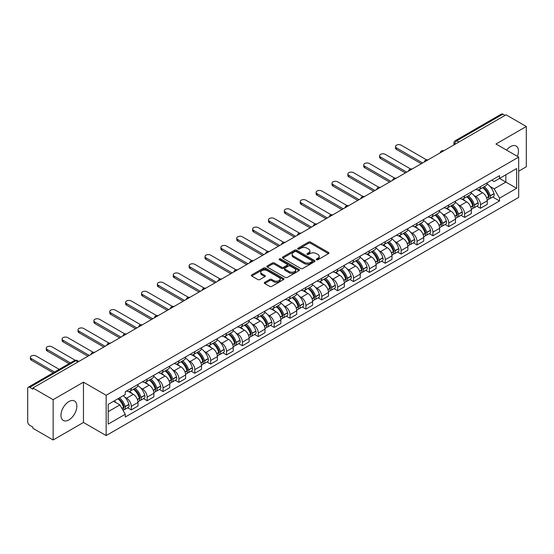 <?xml version="1.0" encoding="UTF-8"?>
<svg xmlns="http://www.w3.org/2000/svg" width="554" height="554" viewBox="0 0 554 554"><rect width="100%" height="100%" fill="white"/><g stroke="black" fill="none" stroke-linecap="round" stroke-linejoin="round"><path stroke-width="0.83" d="M316.507 259.757A0.99 0.568 0 0 0 317.906 259.757L328.522 253.628A1.413 0.817 0 0 0 328.931 253.053A1.413 0.817 0 0 0 328.522 252.479L310.545 242.098A1.413 0.817 0 0 0 308.543 242.098L297.934 248.227A0.99 0.568 0 0 0 297.643 248.628A0.99 0.568 0 0 0 297.934 249.03A0.99 0.568 0 0 0 299.333 249.03L300.704 248.24A4.522 2.611 0 0 1 307.096 248.24L308.592 249.106A4.522 2.611 0 0 1 309.921 250.948A4.522 2.611 0 0 1 308.592 252.797L307.221 253.587A0.99 0.568 0 0 0 306.93 253.988A0.99 0.568 0 0 0 307.221 254.397A0.99 0.568 0 0 0 308.62 254.397L309.991 253.6A4.522 2.611 0 0 1 316.382 253.6L317.885 254.466A4.522 2.611 0 0 1 319.208 256.315A4.522 2.611 0 0 1 317.885 258.157L316.507 258.953A0.99 0.568 0 0 0 316.223 259.355A0.99 0.568 0 0 0 316.507 259.757L316.507 258.953M68.911 419.89A11.225 6.482 120 0 0 76.244 409.995A11.225 6.482 120 0 0 74.52 400.999A11.225 6.482 120 0 0 68.911 401.56A11.225 6.482 120 0 0 61.577 411.449A11.225 6.482 120 0 0 63.301 420.444A11.225 6.482 120 0 0 68.911 419.89M517.401 156.373A11.225 6.482 120 0 0 516.141 146.034A11.225 6.482 120 0 0 510.525 146.595A11.225 6.482 120 0 0 506.557 150.113M264.694 282.346A1.413 0.817 0 0 0 264.286 282.921A1.413 0.817 0 0 0 264.694 283.503L269.743 286.411A1.413 0.817 0 0 0 271.737 286.411L283.523 279.611A1.413 0.817 0 0 0 283.939 279.029A1.413 0.817 0 0 0 283.523 278.454L265.546 268.074A1.413 0.817 0 0 0 263.552 268.074L251.765 274.881A1.413 0.817 0 0 0 251.35 275.456A1.413 0.817 0 0 0 251.765 276.031L257.852 279.548A1.413 0.817 0 0 0 259.854 279.548L264.895 276.64A1.413 0.817 0 0 0 265.311 276.065A1.413 0.817 0 0 0 264.895 275.483L261.876 273.738A3.781 2.181 0 0 1 260.768 272.201A3.781 2.181 0 0 1 263.102 270.186A3.781 2.181 0 0 1 267.222 270.657L279.057 277.492A3.781 2.181 0 0 1 280.165 279.029A3.781 2.181 0 0 1 277.831 281.044A3.781 2.181 0 0 1 273.711 280.573L271.737 279.438A1.413 0.817 0 0 0 269.743 279.438L264.694 282.346L264.694 283.503L269.743 280.608L269.743 279.438M106.153 395.272L83.46 382.17L53.136 399.676L32.887 387.987L506.051 114.81L526.3 126.499L495.975 144.005L518.669 157.107L106.153 395.272L106.153 435.576L518.669 197.411L518.669 157.107M300.801 268.482A1.413 0.817 0 0 0 302.803 268.482L314.589 261.675A1.413 0.817 0 0 0 314.997 261.1A1.413 0.817 0 0 0 314.589 260.519L296.612 250.145A1.413 0.817 0 0 0 294.61 250.145L282.824 256.945A1.413 0.817 0 0 0 282.408 257.52A1.413 0.817 0 0 0 282.824 258.102L300.801 268.482M279.777 259.971A0.99 0.568 0 0 1 280.781 260.11L280.781 258.933L299.056 269.486A1.413 0.817 0 0 1 299.472 270.068A1.413 0.817 0 0 1 299.056 270.643L287.27 277.443A1.413 0.817 0 0 1 285.275 277.443L267.291 267.07L272.339 264.175L272.339 262.998L267.291 265.913A1.413 0.817 0 0 0 266.883 266.488A1.413 0.817 0 0 0 267.291 267.07L267.291 265.913M272.339 264.175A1.413 0.817 0 0 1 274.334 264.175L274.334 262.998A1.413 0.817 0 0 0 272.339 262.998M274.334 262.998L281.626 267.208A1.413 0.817 0 0 0 283.627 267.208L286.972 265.276A1.413 0.817 0 0 0 287.381 264.701A1.413 0.817 0 0 0 286.972 264.126L279.382 259.743A0.99 0.568 0 0 1 279.091 259.341A0.99 0.568 0 0 1 279.701 258.815A0.99 0.568 0 0 1 280.781 258.933M53.136 399.676L53.136 439.98L32.887 428.29L32.887 427.113L29.736 425.292A2.881 1.662 -120 0 1 27.7 421.767L27.7 388.513A2.881 1.662 -120 0 1 28.296 387.198L74.388 360.585A2.881 1.662 60 0 1 75.829 360.73L29.736 387.343A2.881 1.662 -120 0 0 28.296 387.198M518.669 171.207L526.3 166.802L526.3 126.499M53.136 439.98L83.46 422.473L106.153 435.576M32.887 387.987L32.887 389.164L29.736 387.343M458.941 142.011L456.801 140.778A2.881 1.662 60 0 0 455.36 140.633L501.46 114.02A2.881 1.662 60 0 1 502.894 114.166L456.801 140.778A2.881 1.662 120 0 0 454.765 144.303L454.765 144.421M505.033 115.398L502.894 114.166M480.512 186.656A6.62 3.823 60 0 1 479.141 189.627L485.858 185.749A6.62 3.823 -120 0 0 487.229 182.778M474.134 195.61L475.831 196.587A6.62 3.823 60 0 1 480.512 204.696L487.229 200.818A6.62 3.823 -120 0 0 482.548 192.709L477.735 189.932M487.229 200.818L487.229 204.398L480.512 208.276L476.869 206.178M479.141 189.627A6.62 3.823 60 0 1 475.879 189.329M480.512 204.696L480.512 208.276M464.633 195.825A6.62 3.823 60 0 1 463.269 198.796L469.979 194.918A6.62 3.823 -120 0 0 471.35 191.947M460.997 215.34L464.64 217.445L471.35 213.567L471.35 209.98A6.62 3.823 -120 0 0 466.669 201.878L461.863 199.101M463.269 198.796A6.62 3.823 60 0 1 460.007 198.498M458.262 204.772L459.959 205.749A6.62 3.823 60 0 1 464.64 213.858L464.64 217.445M448.761 204.987A6.62 3.823 60 0 1 447.39 207.958L454.107 204.08A6.62 3.823 -120 0 0 455.478 201.109M445.118 224.502L448.761 226.607L455.478 222.729L455.478 219.149A6.62 3.823 -120 0 0 450.797 211.039L445.991 208.262M447.39 207.958A6.62 3.823 60 0 1 444.135 207.66M442.39 213.941L444.079 214.917A6.62 3.823 60 0 1 448.761 223.027L448.761 226.607M432.889 214.156A6.62 3.823 60 0 1 431.518 217.126L438.235 213.248A6.62 3.823 -120 0 0 439.606 210.278M429.246 233.67L432.889 235.769L439.606 231.897L439.606 228.31A6.62 3.823 -120 0 0 434.925 220.201L430.119 217.431M431.518 217.126A6.62 3.823 60 0 1 428.256 216.822M426.518 223.103L428.207 224.079A6.62 3.823 60 0 1 432.889 232.188L432.889 235.769M417.017 223.317A6.62 3.823 60 0 1 415.645 226.288L422.363 222.41A6.62 3.823 -120 0 0 423.734 219.439M413.374 242.832L417.017 244.937L423.734 241.059L423.734 237.472A6.62 3.823 -120 0 0 419.053 229.37L414.247 226.593M415.645 226.288A6.62 3.823 60 0 1 412.384 225.99M410.639 232.264L412.335 233.248A6.62 3.823 60 0 1 417.017 241.35L417.017 244.937M401.138 232.479A6.62 3.823 60 0 1 399.773 235.45L406.484 231.579A6.62 3.823 -120 0 0 407.855 228.601M397.502 252.001L401.144 254.099L407.855 250.221L407.855 246.641A6.62 3.823 -120 0 0 403.174 238.532L398.368 235.755M399.773 235.45A6.62 3.823 60 0 1 396.512 235.152M394.767 241.433L396.463 242.41A6.62 3.823 60 0 1 401.144 250.519L401.144 254.099M385.265 241.648A6.62 3.823 60 0 1 383.894 244.619L390.612 240.741A6.62 3.823 -120 0 0 391.983 237.77M381.623 261.163L385.265 263.268L391.983 259.39L391.983 255.803A6.62 3.823 -120 0 0 387.301 247.7L382.495 244.923M383.894 244.619A6.62 3.823 60 0 1 380.64 244.321M378.894 250.595L380.584 251.571A6.62 3.823 60 0 1 385.265 259.681L385.265 263.268M369.393 250.81A6.62 3.823 60 0 1 368.022 253.78L374.739 249.902A6.62 3.823 -120 0 0 376.111 246.932M365.751 270.324L369.393 272.429L376.111 268.552L376.111 264.971A6.62 3.823 -120 0 0 371.429 256.862L366.623 254.085M368.022 253.78A6.62 3.823 60 0 1 364.761 253.483M363.022 259.764L364.712 260.74A6.62 3.823 60 0 1 369.393 268.849L369.393 272.429M353.521 259.978A6.62 3.823 60 0 1 352.15 262.949L358.867 259.071A6.62 3.823 -120 0 0 360.239 256.1M349.879 279.493L353.521 281.598L360.239 277.72L360.239 274.133A6.62 3.823 -120 0 0 355.557 266.024L350.751 263.254M352.15 262.949A6.62 3.823 60 0 1 348.888 262.651M347.143 268.925L348.84 269.902A6.62 3.823 60 0 1 353.521 278.011L353.521 281.598M337.649 269.14A6.62 3.823 60 0 1 336.278 272.111L342.988 268.233A6.62 3.823 -120 0 0 344.359 265.262M334.007 288.655L337.649 290.76L344.359 286.882L344.359 283.302A6.62 3.823 -120 0 0 339.678 275.193L334.872 272.416M336.278 272.111A6.62 3.823 60 0 1 333.016 271.813M331.271 278.094L332.968 279.071A6.62 3.823 60 0 1 337.649 287.173L337.649 290.76M321.77 278.302A6.62 3.823 60 0 1 320.399 281.28L327.116 277.402A6.62 3.823 -120 0 0 328.487 274.431M318.128 297.823L321.77 299.922L328.487 296.044L328.487 292.464A6.62 3.823 -120 0 0 323.806 284.354L319 281.577M320.399 281.28A6.62 3.823 60 0 1 317.144 280.975M315.399 287.256L317.089 288.232A6.62 3.823 60 0 1 321.77 296.342L321.77 299.922M305.898 287.471A6.62 3.823 60 0 1 304.527 290.441L311.244 286.563A6.62 3.823 -120 0 0 312.615 283.593M302.255 306.985L305.898 309.09L312.615 305.212L312.615 301.625A6.62 3.823 -120 0 0 307.934 293.523L303.128 290.746M304.527 290.441A6.62 3.823 60 0 1 301.272 290.144M299.527 296.418L301.217 297.401A6.62 3.823 60 0 1 305.898 305.503L305.898 309.09M290.026 296.632A6.62 3.823 60 0 1 288.655 299.603L295.372 295.725A6.62 3.823 -120 0 0 296.743 292.754M286.383 316.154L290.026 318.252L296.743 314.374L296.743 310.794A6.62 3.823 -120 0 0 292.062 302.685L287.256 299.908M288.655 299.603A6.62 3.823 60 0 1 285.393 299.305M283.648 305.586L285.345 306.563A6.62 3.823 60 0 1 290.026 314.672L290.026 318.252M274.154 305.801A6.62 3.823 60 0 1 272.783 308.772L279.493 304.894A6.62 3.823 -120 0 0 280.864 301.923M270.511 325.316L274.154 327.421L280.864 323.543L280.864 319.956A6.62 3.823 -120 0 0 276.183 311.847L271.377 309.077M272.783 308.772A6.62 3.823 60 0 1 269.521 308.474M267.776 314.748L269.473 315.725A6.62 3.823 60 0 1 274.154 323.834L274.154 327.421M258.275 314.963A6.62 3.823 60 0 1 256.904 317.934L263.621 314.056A6.62 3.823 -120 0 0 264.992 311.085M254.632 334.478L258.275 336.583L264.992 332.705L264.992 329.124A6.62 3.823 -120 0 0 260.311 321.015L255.505 318.238M256.904 317.934A6.62 3.823 60 0 1 253.649 317.636M251.904 323.917L253.594 324.893A6.62 3.823 60 0 1 258.275 333.002L258.275 336.583M242.403 324.132A6.62 3.823 60 0 1 241.032 327.102L247.749 323.224A6.62 3.823 -120 0 0 249.12 320.254M238.76 343.646L242.403 345.744L249.12 341.873L249.12 338.286A6.62 3.823 -120 0 0 244.439 330.177L239.633 327.407M241.032 327.102A6.62 3.823 60 0 1 237.777 326.798M236.032 333.079L237.721 334.055A6.62 3.823 60 0 1 242.403 342.164L242.403 345.744M226.531 333.293A6.62 3.823 60 0 1 225.159 336.264L231.877 332.386A6.62 3.823 -120 0 0 233.248 329.415M222.888 352.808L226.531 354.913L233.248 351.035L233.248 347.448A6.62 3.823 -120 0 0 228.567 339.346L223.761 336.569M225.159 336.264A6.62 3.823 60 0 1 221.898 335.966M220.153 342.24L221.849 343.224A6.62 3.823 60 0 1 226.531 351.326L226.531 354.913M210.659 342.455A6.62 3.823 60 0 1 209.287 345.426L215.998 341.555A6.62 3.823 -120 0 0 217.369 338.577M207.016 361.977L210.659 364.075L217.369 360.197L217.369 356.617A6.62 3.823 -120 0 0 212.688 348.508L207.882 345.731M209.287 345.426A6.62 3.823 60 0 1 206.026 345.128M204.281 351.409L205.977 352.386A6.62 3.823 60 0 1 210.659 360.495L210.659 364.075M194.779 351.624A6.62 3.823 60 0 1 193.408 354.595L200.126 350.717A6.62 3.823 -120 0 0 201.497 347.746M191.137 371.138L194.779 373.244L201.497 369.366L201.497 365.779A6.62 3.823 -120 0 0 196.815 357.676L192.009 354.899M193.408 354.595A6.62 3.823 60 0 1 190.154 354.297M188.408 360.571L190.098 361.547A6.62 3.823 60 0 1 194.779 369.656L194.779 373.244M178.907 360.786A6.62 3.823 60 0 1 177.536 363.756L184.253 359.878A6.62 3.823 -120 0 0 185.625 356.908M175.265 380.3L178.907 382.405L185.625 378.527L185.625 374.947A6.62 3.823 -120 0 0 180.943 366.838L176.137 364.061M177.536 363.756A6.62 3.823 60 0 1 174.281 363.459M172.536 369.74L174.226 370.716A6.62 3.823 60 0 1 178.907 378.825L178.907 382.405M163.035 369.954A6.62 3.823 60 0 1 161.664 372.925L168.381 369.047A6.62 3.823 -120 0 0 169.753 366.076M159.393 389.469L163.035 391.574L169.753 387.696L169.753 384.109A6.62 3.823 -120 0 0 165.071 376L160.265 373.23M161.664 372.925A6.62 3.823 60 0 1 158.402 372.627M156.657 378.901L158.354 379.878A6.62 3.823 60 0 1 163.035 387.987L163.035 391.574M147.163 379.116A6.62 3.823 60 0 1 145.792 382.087L152.502 378.209A6.62 3.823 -120 0 0 153.874 375.238M143.521 398.631L147.163 400.736L153.874 396.858L153.874 393.278A6.62 3.823 -120 0 0 149.192 385.169L144.386 382.392M145.792 382.087A6.62 3.823 60 0 1 142.53 381.789M140.785 388.07L142.482 389.046A6.62 3.823 60 0 1 147.163 397.149L147.163 400.736M131.284 388.278A6.62 3.823 60 0 1 129.913 391.256L136.63 387.378A6.62 3.823 -120 0 0 138.001 384.407M127.642 407.799L131.284 409.898L138.001 406.02L138.001 402.439A6.62 3.823 -120 0 0 133.32 394.33L128.514 391.553M129.913 391.256A6.62 3.823 60 0 1 126.658 390.951M124.913 397.232L126.603 398.208A6.62 3.823 60 0 1 131.284 406.317L131.284 409.898M491.751 180.168L494.147 181.546L516.633 168.561L505.85 174.794L505.85 182.079L494.147 188.831L490.013 186.442M108.189 411.664L119.893 404.905L125.28 414.247L108.189 424.115L108.189 404.378L125.28 394.51L125.28 391.747L499.542 175.673L499.542 178.436L516.633 188.305L499.542 198.173L494.147 188.831M516.633 168.561L516.633 188.305M125.28 414.247L125.28 417.01L499.542 200.936L499.542 198.173M83.46 382.17L83.46 422.473M119.893 404.905L113.584 401.262M492.741 197.009L499.542 200.936M316.902 259.895L317.885 259.334A4.522 2.611 0 0 0 319.208 257.485L319.208 256.315M309.921 250.948L309.921 252.125A4.522 2.611 0 0 1 308.592 253.967L307.615 254.535M328.501 253.642L310.545 243.275A1.413 0.817 0 0 0 308.543 243.275L298.329 249.168M314.568 261.689L296.612 251.315A1.413 0.817 0 0 0 294.61 251.315L282.845 258.109M312.089 261.502A0.99 0.568 0 0 0 312.38 261.1A0.99 0.568 0 0 0 312.089 260.692L296.307 251.585A0.99 0.568 0 0 0 294.908 251.585L293.461 252.416A4.522 2.611 0 0 0 292.138 254.265A4.522 2.611 0 0 0 293.461 256.107L304.25 262.34A4.522 2.611 0 0 0 310.642 262.34L312.089 261.502L312.089 262.679A0.99 0.568 0 0 0 312.38 262.271L312.38 261.1M292.138 254.265L292.138 255.442A4.522 2.611 0 0 0 293.461 257.285L293.461 256.107M312.089 262.679L310.642 263.51A4.522 2.611 0 0 1 304.25 263.51L293.461 257.285M274.334 264.175L281.626 268.385A1.413 0.817 0 0 0 283.627 268.385L286.972 266.453A1.413 0.817 0 0 0 287.381 265.878L287.381 264.701M280.781 260.11L299.035 270.65M289.195 271.578A3.781 2.181 0 0 0 293.308 272.049A3.781 2.181 0 0 0 295.642 270.033A3.781 2.181 0 0 0 294.534 268.496L290.365 266.086A1.413 0.817 0 0 0 288.371 266.086L285.019 268.018A1.413 0.817 0 0 0 284.611 268.593A1.413 0.817 0 0 0 285.019 269.168L289.195 271.578L289.195 272.755A3.781 2.181 0 0 0 293.308 273.226A3.781 2.181 0 0 0 295.642 271.211L295.642 270.033M284.611 268.593L284.611 269.77A1.413 0.817 0 0 0 285.019 270.345L285.019 269.168M289.195 272.755L285.019 270.345M280.165 279.029L280.165 280.206A3.781 2.181 0 0 1 277.831 282.221A3.781 2.181 0 0 1 273.711 281.751L271.737 280.608A1.413 0.817 0 0 0 269.743 280.608M260.768 272.201L260.768 273.371A3.781 2.181 0 0 0 261.876 274.916L261.876 273.738M264.895 275.483L264.895 276.64L261.876 274.916M283.503 279.618L265.546 269.251A1.413 0.817 0 0 0 263.552 269.251L251.779 276.044M483.012 187.397A9.065 5.235 60 0 1 483.053 187.425A9.065 5.235 60 0 1 489.023 195.555L489.071 195.742A1.766 1.018 60 0 1 488.794 197.127A1.766 1.018 60 0 1 488.753 197.148M426.49 159.815L401.144 145.183A3.31 1.911 -0 0 0 397.537 144.767A3.31 1.911 -0 0 0 395.494 146.533A3.31 1.911 -0 0 0 396.463 147.883L396.463 149.414A3.31 1.911 180 0 1 395.494 148.063L395.494 146.533M482.61 187.626A10.935 6.316 60 0 1 488.621 196.649L488.676 196.836A3.636 2.098 60 0 1 488.102 199.689L487.201 200.209M488.725 198.886A3.636 2.098 -120 0 0 489.729 198.748A3.636 2.098 -120 0 0 490.304 195.894L490.248 195.707A10.935 6.316 -120 0 0 484.238 186.684M487.091 183.942A10.935 6.316 60 0 1 493.967 193.568L494.016 193.755A3.636 2.098 60 0 1 493.441 196.608L489.729 198.748M421.289 163.749L396.463 149.414M478.885 189.759A10.935 6.316 60 0 1 481.163 191.913M422.612 162.98L396.463 147.883M486.481 191.926L487.88 192.737M467.133 196.559A9.065 5.235 60 0 1 467.181 196.587A9.065 5.235 60 0 1 473.144 204.724L473.199 204.911A1.766 1.018 60 0 1 472.922 206.296A1.766 1.018 60 0 1 472.881 206.317M410.611 168.984L385.265 154.344A3.31 1.911 -0 0 0 381.658 153.936A3.31 1.911 -0 0 0 379.615 155.702A3.31 1.911 -0 0 0 380.584 157.052L380.584 158.576A3.31 1.911 180 0 1 379.615 157.225L379.615 155.702M466.738 196.788A10.935 6.316 60 0 1 472.749 205.811L472.804 205.998A3.636 2.098 60 0 1 472.23 208.851L471.322 209.377M472.846 208.048A3.636 2.098 -120 0 0 473.857 207.916A3.636 2.098 -120 0 0 474.432 205.063L474.376 204.876A10.935 6.316 -120 0 0 468.365 195.853M471.212 193.111A10.935 6.316 60 0 1 478.088 202.729L478.144 202.916A3.636 2.098 60 0 1 477.569 205.769L473.857 207.916M405.417 172.91L380.584 158.576M463.006 198.921A10.935 6.316 60 0 1 465.291 201.074M406.74 172.149L380.584 157.052M470.609 201.095L472.001 201.898M451.261 205.728A9.065 5.235 60 0 1 451.309 205.749A9.065 5.235 60 0 1 457.272 213.886L457.327 214.073A1.766 1.018 60 0 1 457.05 215.458A1.766 1.018 60 0 1 457.008 215.478M394.739 178.146L369.393 163.513A3.31 1.911 -0 0 0 365.785 163.098A3.31 1.911 -0 0 0 363.743 164.863A3.31 1.911 -0 0 0 364.712 166.214L364.712 167.744A3.31 1.911 180 0 1 363.743 166.394L363.743 164.863M450.866 205.956A10.935 6.316 60 0 1 456.877 214.98L456.925 215.167A3.636 2.098 60 0 1 456.351 218.02L455.45 218.539M456.974 217.216A3.636 2.098 -120 0 0 457.985 217.078A3.636 2.098 -120 0 0 458.553 214.225L458.504 214.038A10.935 6.316 -120 0 0 452.493 205.015M455.34 202.272A10.935 6.316 60 0 1 462.216 211.891L462.271 212.085A3.636 2.098 60 0 1 461.697 214.938L457.985 217.078M389.538 182.079L364.712 167.744M447.133 208.089A10.935 6.316 60 0 1 449.419 210.243M390.861 181.31L364.712 166.214M454.737 210.257L456.129 211.06M435.389 214.89A9.065 5.235 60 0 1 435.43 214.917A9.065 5.235 60 0 1 441.399 223.054L441.448 223.241A1.766 1.018 60 0 1 441.171 224.626A1.766 1.018 60 0 1 441.136 224.647M378.867 187.307L353.521 172.675A3.31 1.911 -0 0 0 349.913 172.259A3.31 1.911 -0 0 0 347.87 174.025A3.31 1.911 -0 0 0 348.84 175.376L348.84 176.906A3.31 1.911 180 0 1 347.87 175.556L347.87 174.025M434.994 215.118A10.935 6.316 60 0 1 440.998 224.141L441.053 224.328A3.636 2.098 60 0 1 440.478 227.182L439.578 227.708M441.102 226.378A3.636 2.098 -120 0 0 442.106 226.247A3.636 2.098 -120 0 0 442.681 223.394L442.632 223.2A10.935 6.316 -120 0 0 436.621 214.176M439.467 211.434A10.935 6.316 60 0 1 446.344 221.06L446.399 221.247A3.636 2.098 60 0 1 445.825 224.1L442.106 226.247M373.666 191.241L348.84 176.906M431.261 217.251A10.935 6.316 60 0 1 433.547 219.405M374.989 190.479L348.84 175.376M438.865 219.419L440.257 220.229M419.516 224.051A9.065 5.235 60 0 1 419.558 224.079A9.065 5.235 60 0 1 425.527 232.216L425.576 232.403A1.766 1.018 60 0 1 425.299 233.788A1.766 1.018 60 0 1 425.257 233.809M362.995 196.476L337.649 181.844A3.31 1.911 -0 0 0 334.041 181.428A3.31 1.911 -0 0 0 331.998 183.194A3.31 1.911 -0 0 0 332.968 184.544L332.968 186.068A3.31 1.911 180 0 1 331.998 184.717L331.998 183.194M419.115 224.287A10.935 6.316 60 0 1 425.126 233.31L425.181 233.497A3.636 2.098 60 0 1 424.606 236.35L423.706 236.87M425.23 235.547A3.636 2.098 -120 0 0 426.234 235.408A3.636 2.098 -120 0 0 426.809 232.555L426.753 232.368A10.935 6.316 -120 0 0 420.742 223.345M423.595 220.603A10.935 6.316 60 0 1 430.472 230.222L430.52 230.409A3.636 2.098 60 0 1 429.946 233.262L426.234 235.408M357.794 200.403L332.968 186.068M415.389 226.413A10.935 6.316 60 0 1 417.668 228.573M359.117 199.641L332.968 184.544M422.986 228.587L424.385 229.391M403.637 233.22A9.065 5.235 60 0 1 403.686 233.248A9.065 5.235 60 0 1 409.648 241.378L409.704 241.572A1.766 1.018 60 0 1 409.427 242.95A1.766 1.018 60 0 1 409.385 242.971M347.116 205.638L321.77 191.005A3.31 1.911 -0 0 0 318.162 190.59A3.31 1.911 -0 0 0 316.119 192.356A3.31 1.911 -0 0 0 317.089 193.706L317.089 195.237A3.31 1.911 180 0 1 316.119 193.886L316.119 192.356M403.243 233.449A10.935 6.316 60 0 1 409.254 242.472L409.309 242.659A3.636 2.098 60 0 1 408.734 245.512L407.827 246.031M409.351 244.709A3.636 2.098 -120 0 0 410.362 244.57A3.636 2.098 -120 0 0 410.936 241.717L410.881 241.53A10.935 6.316 -120 0 0 404.87 232.507M407.716 229.765A10.935 6.316 60 0 1 414.593 239.39L414.648 239.577A3.636 2.098 60 0 1 414.073 242.43L410.362 244.57M341.922 209.571L317.089 195.237M399.51 235.582A10.935 6.316 60 0 1 401.795 237.735M343.245 208.81L317.089 193.706M407.114 237.749L408.506 238.559M387.765 242.382A9.065 5.235 60 0 1 387.814 242.41A9.065 5.235 60 0 1 393.776 250.547L393.832 250.733A1.766 1.018 60 0 1 393.555 252.118A1.766 1.018 60 0 1 393.513 252.139M331.244 214.807L305.898 200.174A3.31 1.911 -0 0 0 302.29 199.759A3.31 1.911 -0 0 0 300.247 201.524A3.31 1.911 -0 0 0 301.217 202.875L301.217 204.398A3.31 1.911 180 0 1 300.247 203.048L300.247 201.524M387.371 242.61A10.935 6.316 60 0 1 393.382 251.634L393.43 251.828A3.636 2.098 60 0 1 392.862 254.681L391.955 255.2M393.479 253.877A3.636 2.098 -120 0 0 394.49 253.739A3.636 2.098 -120 0 0 395.064 250.886L395.009 250.699A10.935 6.316 -120 0 0 388.998 241.676M391.844 238.933A10.935 6.316 60 0 1 398.721 248.552L398.776 248.739A3.636 2.098 60 0 1 398.201 251.592L394.49 253.739M326.043 218.733L301.217 204.398M383.638 244.743A10.935 6.316 60 0 1 385.923 246.904M327.366 217.971L301.217 202.875M391.242 246.918L392.634 247.721M371.893 251.551A9.065 5.235 60 0 1 371.935 251.571A9.065 5.235 60 0 1 377.904 259.708L377.96 259.895A1.766 1.018 60 0 1 377.676 261.28A1.766 1.018 60 0 1 377.641 261.301M315.371 223.968L290.026 209.336A3.31 1.911 -0 0 0 286.418 208.92A3.31 1.911 -0 0 0 284.375 210.686A3.31 1.911 -0 0 0 285.345 212.037L285.345 213.567A3.31 1.911 180 0 1 284.375 212.217L284.375 210.686M371.499 251.779A10.935 6.316 60 0 1 377.503 260.802L377.558 260.989A3.636 2.098 60 0 1 376.983 263.843L376.083 264.362M377.606 263.039A3.636 2.098 -120 0 0 378.611 262.901A3.636 2.098 -120 0 0 379.185 260.048L379.137 259.861A10.935 6.316 -120 0 0 373.126 250.837M375.972 248.095A10.935 6.316 60 0 1 382.849 257.714L382.904 257.908A3.636 2.098 60 0 1 382.329 260.761L378.611 262.901M310.171 227.902L285.345 213.567M367.766 253.912A10.935 6.316 60 0 1 370.051 256.066M311.493 227.133L285.345 212.037M375.37 256.08L376.762 256.883M356.021 260.712A9.065 5.235 60 0 1 356.063 260.74A9.065 5.235 60 0 1 362.032 268.877L362.081 269.064A1.766 1.018 60 0 1 361.804 270.449A1.766 1.018 60 0 1 361.762 270.47M299.499 233.13L274.154 218.498A3.31 1.911 -0 0 0 270.546 218.089A3.31 1.911 -0 0 0 268.503 219.848A3.31 1.911 -0 0 0 269.473 221.205L269.473 222.729A3.31 1.911 180 0 1 268.503 221.378L268.503 219.848M355.62 260.941A10.935 6.316 60 0 1 361.63 269.964L361.686 270.151A3.636 2.098 60 0 1 361.111 273.004L360.211 273.531M361.734 272.201A3.636 2.098 -120 0 0 362.738 272.069A3.636 2.098 -120 0 0 363.313 269.216L363.258 269.029A10.935 6.316 -120 0 0 357.247 259.999M360.1 257.264A10.935 6.316 60 0 1 366.977 266.883L367.025 267.07A3.636 2.098 60 0 1 366.45 269.923L362.738 272.069M294.299 237.064L269.473 222.729M351.894 263.074A10.935 6.316 60 0 1 354.172 265.228M295.621 236.302L269.473 221.205M359.491 265.248L360.889 266.052M340.142 269.881A9.065 5.235 60 0 1 340.191 269.902A9.065 5.235 60 0 1 346.153 278.039L346.208 278.226A1.766 1.018 60 0 1 345.931 279.611A1.766 1.018 60 0 1 345.89 279.632M283.62 242.299L258.275 227.666A3.31 1.911 -0 0 0 254.667 227.251A3.31 1.911 -0 0 0 252.624 229.017A3.31 1.911 -0 0 0 253.594 230.367L253.594 231.897A3.31 1.911 180 0 1 252.624 230.54L252.624 229.017M339.747 270.11A10.935 6.316 60 0 1 345.758 279.133L345.814 279.32A3.636 2.098 60 0 1 345.239 282.173L344.332 282.692M345.862 281.37A3.636 2.098 -120 0 0 346.866 281.231A3.636 2.098 -120 0 0 347.441 278.378L347.386 278.191A10.935 6.316 -120 0 0 341.375 269.168M344.221 266.426A10.935 6.316 60 0 1 351.098 276.044L351.153 276.231A3.636 2.098 60 0 1 350.578 279.084L346.866 281.231M278.427 246.225L253.594 231.897M336.015 272.236A10.935 6.316 60 0 1 338.3 274.396M279.749 245.464L253.594 230.367M343.618 274.41L345.01 275.213M324.27 279.043A9.065 5.235 60 0 1 324.319 279.071A9.065 5.235 60 0 1 330.281 287.207L330.336 287.394A1.766 1.018 60 0 1 330.059 288.779A1.766 1.018 60 0 1 330.018 288.8M267.748 251.461L242.403 236.828A3.31 1.911 -0 0 0 238.795 236.413A3.31 1.911 -0 0 0 236.752 238.178A3.31 1.911 -0 0 0 237.721 239.529L237.721 241.059A3.31 1.911 180 0 1 236.752 239.709L236.752 238.178M323.875 279.271A10.935 6.316 60 0 1 329.886 288.295L329.935 288.482A3.636 2.098 60 0 1 329.367 291.335L328.46 291.861M329.983 290.531A3.636 2.098 -120 0 0 330.994 290.393A3.636 2.098 -120 0 0 331.569 287.54L331.514 287.353A10.935 6.316 -120 0 0 325.503 278.33M328.349 275.587A10.935 6.316 60 0 1 335.225 285.213L335.281 285.4A3.636 2.098 60 0 1 334.706 288.253L330.994 290.393M262.548 255.394L237.721 241.059M320.143 281.404A10.935 6.316 60 0 1 322.428 283.558M263.87 254.632L237.721 239.529M327.746 283.572L329.138 284.382M308.398 288.205A9.065 5.235 60 0 1 308.44 288.232A9.065 5.235 60 0 1 314.409 296.369L314.464 296.556A1.766 1.018 60 0 1 314.18 297.941A1.766 1.018 60 0 1 314.146 297.962M251.876 260.629L226.531 245.997A3.31 1.911 -0 0 0 222.923 245.581A3.31 1.911 -0 0 0 220.88 247.347A3.31 1.911 -0 0 0 221.849 248.698L221.849 250.221A3.31 1.911 180 0 1 220.88 248.871L220.88 247.347M308.003 288.433A10.935 6.316 60 0 1 314.007 297.463L314.063 297.65A3.636 2.098 60 0 1 313.488 300.503L312.588 301.023M314.111 299.7A3.636 2.098 -120 0 0 315.115 299.562A3.636 2.098 -120 0 0 315.69 296.709L315.642 296.522A10.935 6.316 -120 0 0 309.631 287.498M312.477 284.756A10.935 6.316 60 0 1 319.353 294.375L319.409 294.562A3.636 2.098 60 0 1 318.834 297.415L315.115 299.562M246.675 264.556L221.849 250.221M304.271 290.566A10.935 6.316 60 0 1 306.556 292.727M247.998 263.794L221.849 248.698M311.874 292.741L313.266 293.544M292.526 297.373A9.065 5.235 60 0 1 292.567 297.401A9.065 5.235 60 0 1 298.537 305.531L298.585 305.718A1.766 1.018 60 0 1 298.308 307.103A1.766 1.018 60 0 1 298.267 307.124M236.004 269.791L210.659 255.159A3.31 1.911 -0 0 0 207.051 254.743A3.31 1.911 -0 0 0 205.008 256.509A3.31 1.911 -0 0 0 205.977 257.859L205.977 259.39A3.31 1.911 180 0 1 205.008 258.039L205.008 256.509M292.124 297.602A10.935 6.316 60 0 1 298.135 306.625L298.191 306.812A3.636 2.098 60 0 1 297.616 309.665L296.715 310.185M298.239 308.862A3.636 2.098 -120 0 0 299.243 308.723A3.636 2.098 -120 0 0 299.818 305.87L299.762 305.683A10.935 6.316 -120 0 0 293.752 296.66M296.605 293.918A10.935 6.316 60 0 1 303.481 303.544L303.53 303.731A3.636 2.098 60 0 1 302.955 306.584L299.243 308.723M230.803 273.724L205.977 259.39M288.399 299.735A10.935 6.316 60 0 1 290.677 301.888M232.126 272.956L205.977 257.859M295.995 301.902L297.394 302.706M276.647 306.535A9.065 5.235 60 0 1 276.695 306.563A9.065 5.235 60 0 1 282.658 314.7L282.713 314.887A1.766 1.018 60 0 1 282.436 316.272A1.766 1.018 60 0 1 282.395 316.292M220.125 278.96L194.779 264.32A3.31 1.911 -0 0 0 191.172 263.912A3.31 1.911 -0 0 0 189.129 265.678A3.31 1.911 -0 0 0 190.098 267.028L190.098 268.552A3.31 1.911 180 0 1 189.129 267.201L189.129 265.678M276.252 306.764A10.935 6.316 60 0 1 282.263 315.787L282.318 315.974A3.636 2.098 60 0 1 281.744 318.827L280.836 319.353M282.367 318.024A3.636 2.098 -120 0 0 283.371 317.892A3.636 2.098 -120 0 0 283.946 315.039L283.89 314.852A10.935 6.316 -120 0 0 277.879 305.829M280.733 303.086A10.935 6.316 60 0 1 287.602 312.705L287.658 312.892A3.636 2.098 60 0 1 287.083 315.745L283.371 317.892M214.931 282.886L190.098 268.552M272.52 308.897A10.935 6.316 60 0 1 274.805 311.05M216.254 282.125L190.098 267.028M280.123 311.071L281.515 311.874M260.775 315.704A9.065 5.235 60 0 1 260.823 315.725A9.065 5.235 60 0 1 266.786 323.861L266.841 324.048A1.766 1.018 60 0 1 266.564 325.433A1.766 1.018 60 0 1 266.522 325.454M204.253 288.122L178.907 273.489A3.31 1.911 -0 0 0 175.299 273.074A3.31 1.911 -0 0 0 173.257 274.839A3.31 1.911 -0 0 0 174.226 276.19L174.226 277.72A3.31 1.911 180 0 1 173.257 276.37L173.257 274.839M260.38 315.932A10.935 6.316 60 0 1 266.391 324.956L266.439 325.143A3.636 2.098 60 0 1 265.872 327.996L264.964 328.515M266.488 327.192A3.636 2.098 -120 0 0 267.499 327.054A3.636 2.098 -120 0 0 268.074 324.201L268.018 324.014A10.935 6.316 -120 0 0 262.007 314.991M264.854 312.248A10.935 6.316 60 0 1 271.73 321.867L271.785 322.061A3.636 2.098 60 0 1 271.211 324.907L267.499 327.054M199.052 292.055L174.226 277.72M256.647 318.065A10.935 6.316 60 0 1 258.933 320.219M200.375 291.286L174.226 276.19M264.251 320.233L265.643 321.036M244.903 324.866A9.065 5.235 60 0 1 244.944 324.893A9.065 5.235 60 0 1 250.914 333.03L250.969 333.217A1.766 1.018 60 0 1 250.685 334.602A1.766 1.018 60 0 1 250.65 334.623M188.381 297.283L163.035 282.651A3.31 1.911 -0 0 0 159.427 282.235A3.31 1.911 -0 0 0 157.384 284.001A3.31 1.911 -0 0 0 158.354 285.352L158.354 286.882A3.31 1.911 180 0 1 157.384 285.532L157.384 284.001M244.508 325.094A10.935 6.316 60 0 1 250.512 334.117L250.567 334.304A3.636 2.098 60 0 1 249.993 337.157L249.092 337.684M250.616 336.354A3.636 2.098 -120 0 0 251.62 336.223A3.636 2.098 -120 0 0 252.195 333.369L252.146 333.176A10.935 6.316 -120 0 0 246.135 324.152M248.981 321.41A10.935 6.316 60 0 1 255.858 331.036L255.913 331.223A3.636 2.098 60 0 1 255.339 334.076L251.62 336.223M183.18 301.217L158.354 286.882M240.775 327.227A10.935 6.316 60 0 1 243.061 329.381M184.503 300.455L158.354 285.352M248.379 329.395L249.771 330.205M229.031 334.027A9.065 5.235 60 0 1 229.072 334.055A9.065 5.235 60 0 1 235.041 342.192L235.09 342.379A1.766 1.018 60 0 1 234.813 343.764A1.766 1.018 60 0 1 234.771 343.785M172.509 306.452L147.163 291.82A3.31 1.911 -0 0 0 143.555 291.404A3.31 1.911 -0 0 0 141.512 293.17A3.31 1.911 -0 0 0 142.482 294.52L142.482 296.044A3.31 1.911 180 0 1 141.512 294.693L141.512 293.17M228.629 334.263A10.935 6.316 60 0 1 234.64 343.286L234.695 343.473A3.636 2.098 60 0 1 234.12 346.326L233.22 346.846M234.744 345.523A3.636 2.098 -120 0 0 235.748 345.384A3.636 2.098 -120 0 0 236.323 342.531L236.267 342.344A10.935 6.316 -120 0 0 230.256 333.321M233.109 330.579A10.935 6.316 60 0 1 239.986 340.198L240.034 340.385A3.636 2.098 60 0 1 239.46 343.238L235.748 345.384M167.308 310.378L142.482 296.044M224.903 336.389A10.935 6.316 60 0 1 227.182 338.549M168.631 309.617L142.482 294.52M232.5 338.563L233.899 339.367M213.151 343.196A9.065 5.235 60 0 1 213.2 343.224A9.065 5.235 60 0 1 219.162 351.354L219.218 351.548A1.766 1.018 60 0 1 218.941 352.926A1.766 1.018 60 0 1 218.899 352.946M156.63 315.614L131.284 300.981A3.31 1.911 -0 0 0 127.683 300.566A3.31 1.911 -0 0 0 125.633 302.332A3.31 1.911 -0 0 0 126.603 303.682L126.603 305.212A3.31 1.911 180 0 1 125.633 303.862L125.633 302.332M212.757 343.425A10.935 6.316 60 0 1 218.768 352.448L218.823 352.635A3.636 2.098 60 0 1 218.248 355.488L217.341 356.007M218.872 354.685A3.636 2.098 -120 0 0 219.876 354.546A3.636 2.098 -120 0 0 220.45 351.693L220.395 351.506A10.935 6.316 -120 0 0 214.384 342.483M217.237 339.74A10.935 6.316 60 0 1 224.107 349.366L224.162 349.553A3.636 2.098 60 0 1 223.587 352.406L219.876 354.546M151.436 319.547L126.603 305.212M209.024 345.558A10.935 6.316 60 0 1 211.309 347.711M152.759 318.785L126.603 303.682M216.628 347.725L218.02 348.535M197.279 352.358A9.065 5.235 60 0 1 197.328 352.386A9.065 5.235 60 0 1 203.29 360.522L203.346 360.709A1.766 1.018 60 0 1 203.069 362.094A1.766 1.018 60 0 1 203.027 362.115M140.758 324.783L115.412 310.143A3.31 1.911 -0 0 0 111.804 309.734A3.31 1.911 -0 0 0 109.761 311.5A3.31 1.911 -0 0 0 110.731 312.851L110.731 314.374A3.31 1.911 180 0 1 109.761 313.024L109.761 311.5M196.885 352.586A10.935 6.316 60 0 1 202.896 361.61L202.944 361.804A3.636 2.098 60 0 1 202.376 364.657L201.469 365.176M202.993 363.846A3.636 2.098 -120 0 0 204.004 363.715A3.636 2.098 -120 0 0 204.578 360.862L204.523 360.675A10.935 6.316 -120 0 0 198.512 351.651M201.358 348.909A10.935 6.316 60 0 1 208.235 358.528L208.29 358.715A3.636 2.098 60 0 1 207.715 361.568L204.004 363.715M135.557 328.709L110.731 314.374M193.152 354.719A10.935 6.316 60 0 1 195.437 356.88M136.88 327.947L110.731 312.851M200.756 356.894L202.148 357.697M181.407 361.527A9.065 5.235 60 0 1 181.449 361.547A9.065 5.235 60 0 1 187.418 369.684L187.474 369.871A1.766 1.018 60 0 1 187.19 371.256A1.766 1.018 60 0 1 187.155 371.277M124.885 333.944L99.54 319.312A3.31 1.911 -0 0 0 95.932 318.896A3.31 1.911 -0 0 0 93.889 320.662A3.31 1.911 -0 0 0 94.859 322.012L94.859 323.543A3.31 1.911 180 0 1 93.889 322.193L93.889 320.662M181.013 361.755A10.935 6.316 60 0 1 187.017 370.778L187.072 370.965A3.636 2.098 60 0 1 186.497 373.818L185.597 374.338M187.12 373.015A3.636 2.098 -120 0 0 188.125 372.877A3.636 2.098 -120 0 0 188.699 370.024L188.651 369.837A10.935 6.316 -120 0 0 182.64 360.813M185.486 358.071A10.935 6.316 60 0 1 192.363 367.69L192.418 367.884A3.636 2.098 60 0 1 191.843 370.737L188.125 372.877M119.685 337.878L94.859 323.543M177.28 363.888A10.935 6.316 60 0 1 179.565 366.042M121.007 337.109L94.859 322.012M184.884 366.055L186.276 366.859M165.535 370.688A9.065 5.235 60 0 1 165.577 370.716A9.065 5.235 60 0 1 171.546 378.853L171.595 379.04A1.766 1.018 60 0 1 171.318 380.425A1.766 1.018 60 0 1 171.276 380.446M109.013 343.106L83.668 328.474A3.31 1.911 -0 0 0 80.06 328.065A3.31 1.911 -0 0 0 78.017 329.824A3.31 1.911 -0 0 0 78.987 331.181L78.987 332.705A3.31 1.911 180 0 1 78.017 331.354L78.017 329.824M165.134 370.917A10.935 6.316 60 0 1 171.144 379.94L171.2 380.127A3.636 2.098 60 0 1 170.625 382.98L169.725 383.506M171.248 382.177A3.636 2.098 -120 0 0 172.252 382.045A3.636 2.098 -120 0 0 172.827 379.192L172.772 379.005A10.935 6.316 -120 0 0 166.761 369.975M169.614 367.233A10.935 6.316 60 0 1 176.491 376.859L176.539 377.045A3.636 2.098 60 0 1 175.971 379.899L172.252 382.045M103.813 347.039L78.987 332.705M161.408 373.05A10.935 6.316 60 0 1 163.693 375.203M105.135 346.278L78.987 331.181M169.005 375.224L170.403 376.027M149.656 379.857A9.065 5.235 60 0 1 149.705 379.878A9.065 5.235 60 0 1 155.667 388.015L155.722 388.202A1.766 1.018 60 0 1 155.445 389.587A1.766 1.018 60 0 1 155.404 389.607M93.134 352.275L67.789 337.642A3.31 1.911 -0 0 0 64.188 337.227A3.31 1.911 -0 0 0 62.138 338.993A3.31 1.911 -0 0 0 63.108 340.343L63.108 341.873A3.31 1.911 180 0 1 62.138 340.516L62.138 338.993M149.261 380.086A10.935 6.316 60 0 1 155.272 389.109L155.328 389.296A3.636 2.098 60 0 1 154.753 392.149L153.846 392.668M155.376 391.346A3.636 2.098 -120 0 0 156.38 391.207A3.636 2.098 -120 0 0 156.955 388.354L156.9 388.167A10.935 6.316 -120 0 0 150.889 379.144M153.742 376.401A10.935 6.316 60 0 1 160.612 386.02L160.667 386.207A3.636 2.098 60 0 1 160.092 389.06L156.38 391.207M87.941 356.201L63.108 341.873M145.529 382.212A10.935 6.316 60 0 1 147.814 384.372M89.263 355.439L63.108 340.343M153.133 384.386L154.524 385.189M133.784 389.019A9.065 5.235 60 0 1 133.833 389.046A9.065 5.235 60 0 1 139.795 397.176L139.85 397.37A1.766 1.018 60 0 1 139.573 398.755A1.766 1.018 60 0 1 139.532 398.776M75.226 360.266L51.917 346.804A3.31 1.911 -0 0 0 48.309 346.389A3.31 1.911 -0 0 0 46.266 348.154A3.31 1.911 -0 0 0 47.235 349.505L47.235 351.035A3.31 1.911 180 0 1 46.266 349.685L46.266 348.154M133.389 389.247A10.935 6.316 60 0 1 139.4 398.271L139.449 398.458A3.636 2.098 60 0 1 138.881 401.311L137.974 401.837M139.497 400.507A3.636 2.098 -120 0 0 140.508 400.369A3.636 2.098 -120 0 0 141.083 397.516L141.028 397.329A10.935 6.316 -120 0 0 135.017 388.306M137.863 385.563A10.935 6.316 60 0 1 144.739 395.189L144.795 395.376A3.636 2.098 60 0 1 144.22 398.229L140.508 400.369M69.084 363.646L47.235 351.035M129.657 391.38A10.935 6.316 60 0 1 131.942 393.534M70.406 362.884L47.235 349.505M137.26 393.548L138.652 394.358M118.397 398.485A9.065 5.235 60 0 1 123.923 406.345L123.978 406.532A1.766 1.018 60 0 1 123.694 407.917A1.766 1.018 60 0 1 123.66 407.938M59.216 369.345L36.045 355.973A3.31 1.911 -0 0 0 32.437 355.557A3.31 1.911 -0 0 0 30.394 357.323A3.31 1.911 -0 0 0 31.363 358.673L31.363 360.197A3.31 1.911 180 0 1 30.394 358.847L30.394 357.323M117.94 398.748A10.935 6.316 60 0 1 123.528 407.432L123.577 407.626A3.636 2.098 60 0 1 123.078 410.431M123.625 409.676A3.636 2.098 -120 0 0 124.629 409.538A3.636 2.098 -120 0 0 125.204 406.684L125.156 406.498A10.935 6.316 -120 0 0 119.567 397.807M123.279 395.667A10.935 6.316 60 0 1 128.867 404.351L128.923 404.538A3.636 2.098 60 0 1 128.348 407.391L124.629 409.538M53.212 372.814L31.363 360.197M114.228 400.895A10.935 6.316 60 0 1 116.07 402.703M54.534 372.053L31.363 358.673M121.388 402.716L122.78 403.52M454.869 144.359L454.765 144.303A2.881 1.662 0 0 1 453.92 143.126L453.92 144.906M147.163 397.149L153.874 393.278M163.035 387.987L169.753 384.109M178.907 378.825L185.625 374.947M194.779 369.656L201.497 365.779M210.659 360.495L217.369 356.617M226.531 351.326L233.248 347.448M242.403 342.164L249.12 338.286M258.275 333.002L264.992 329.124M274.154 323.834L280.864 319.956M290.026 314.672L296.743 310.794M305.898 305.503L312.615 301.625M321.77 296.342L328.487 292.464M337.649 287.173L344.359 283.302M353.521 278.011L360.239 274.133M369.393 268.849L376.111 264.971M385.265 259.681L391.983 255.803M401.144 250.519L407.855 246.641M417.017 241.35L423.734 237.472M432.889 232.188L439.606 228.31M448.761 223.027L455.478 219.149M464.64 213.858L471.35 209.98M131.284 406.317L138.001 402.439M126.603 398.208L133.32 394.33M142.482 389.046L149.192 385.169M158.354 379.878L165.071 376M174.226 370.716L180.943 366.838M190.098 361.547L196.815 357.676M205.977 352.386L212.688 348.508M221.849 343.224L228.567 339.346M237.721 334.055L244.439 330.177M253.594 324.893L260.311 321.015M269.473 315.725L276.183 311.847M285.345 306.563L292.062 302.685M301.217 297.401L307.934 293.523M317.089 288.232L323.806 284.354M332.968 279.071L339.678 275.193M348.84 269.902L355.557 266.024M364.712 260.74L371.429 256.862M380.584 251.571L387.301 247.7M396.463 242.41L403.174 238.532M412.335 233.248L419.053 229.37M428.207 224.079L434.925 220.201M444.079 214.917L450.797 211.039M459.959 205.749L466.669 201.878M475.831 196.587L482.548 192.709M443.595 150.868A2.881 1.662 120 0 0 442.327 151.602M427.723 160.03A2.881 1.662 120 0 0 426.455 160.764M411.851 169.199A2.881 1.662 120 0 0 410.576 169.933M395.978 178.36A2.881 1.662 120 0 0 394.704 179.094M380.099 187.522A2.881 1.662 120 0 0 378.832 188.256M364.227 196.691A2.881 1.662 120 0 0 362.96 197.425M348.355 205.853A2.881 1.662 120 0 0 347.081 206.587M332.483 215.021A2.881 1.662 120 0 0 331.209 215.755M316.611 224.183A2.881 1.662 120 0 0 315.337 224.917M300.732 233.352A2.881 1.662 120 0 0 299.465 234.079M284.86 242.513A2.881 1.662 120 0 0 283.593 243.248M268.988 251.675A2.881 1.662 120 0 0 267.714 252.409M253.116 260.844A2.881 1.662 120 0 0 251.841 261.578M237.237 270.006A2.881 1.662 120 0 0 235.969 270.74M221.365 279.174A2.881 1.662 120 0 0 220.097 279.909M205.492 288.336A2.881 1.662 120 0 0 204.218 289.07M189.62 297.498A2.881 1.662 120 0 0 188.346 298.232M173.741 306.667A2.881 1.662 120 0 0 172.474 307.401M157.869 315.828A2.881 1.662 120 0 0 156.602 316.563M141.997 324.997A2.881 1.662 120 0 0 140.723 325.731M126.125 334.159A2.881 1.662 120 0 0 124.851 334.893M110.246 343.321A2.881 1.662 120 0 0 108.979 344.055M94.374 352.489A2.881 1.662 120 0 0 93.107 353.223M77.969 361.963L75.829 360.73A2.881 1.662 120 0 1 77.269 360.585A2.881 2.881 0 0 0 74.388 360.585M317.885 259.334L317.885 258.157M307.221 254.397L307.221 253.587M308.592 253.967L308.592 252.797M297.934 249.03L297.934 248.227M308.543 243.275L308.543 242.098M310.545 243.275L310.545 242.098M328.522 253.628L328.522 252.479M282.824 258.102L282.824 256.945M294.61 251.315L294.61 250.145M296.612 251.315L296.612 250.145M314.589 261.675L314.589 260.519M304.25 263.51L304.25 262.34M310.642 263.51L310.642 262.34M281.626 268.385L281.626 267.208M283.627 268.385L283.627 267.208M286.972 266.453L286.972 265.276M299.056 270.643L299.056 269.486M271.737 280.608L271.737 279.438M273.711 281.751L273.711 280.573M251.765 276.031L251.765 274.881M263.552 269.251L263.552 268.074M265.546 269.251L265.546 268.074M283.523 279.611L283.523 278.454M486.689 197.986L488.676 196.836M490.304 195.894L494.016 193.755M490.248 195.707L493.967 193.568M486.62 197.806L489.161 196.324M470.81 207.148L472.804 205.998M474.432 205.063L478.144 202.916M474.376 204.876L478.088 202.729M470.748 206.967L473.282 205.486M454.938 216.316L456.925 215.167M458.553 214.225L462.271 212.085M458.504 214.038L462.216 211.891M456.87 214.966L457.41 214.654M454.869 216.136L456.877 214.98M439.066 225.478L441.053 224.328M442.681 223.394L446.399 221.247M442.632 223.2L446.344 221.06M438.997 225.298L441.538 223.816M423.194 234.647L425.181 233.497M426.809 232.555L430.52 230.409M426.753 232.368L430.472 230.222M423.124 234.467L425.666 232.978M407.315 243.808L409.309 242.659M410.936 241.717L414.648 239.577M410.881 241.53L414.593 239.39M409.247 242.458L409.794 242.146M407.252 243.628L409.254 242.472M391.443 252.97L393.43 251.828M395.064 250.886L398.776 248.739M395.009 250.699L398.721 248.552M391.373 252.79L393.915 251.308M375.57 262.139L377.558 260.989M379.185 260.048L382.904 257.908M379.137 259.861L382.849 257.714M375.501 261.959L378.043 260.477M359.698 271.301L361.686 270.151M363.313 269.216L367.025 267.07M363.258 269.029L366.977 266.883M361.63 269.95L362.171 269.639M359.629 271.121L361.63 269.964M343.819 280.469L345.814 279.32M347.441 278.378L351.153 276.231M347.386 278.191L351.098 276.044M345.751 279.119L346.298 278.807M343.757 280.289L345.758 279.133M327.947 289.631L329.935 288.482M331.569 287.54L335.281 285.4M331.514 287.353L335.225 285.213M327.878 289.451L330.419 287.969M312.075 298.793L314.063 297.65M315.69 296.709L319.409 294.562M315.642 296.522L319.353 294.375M312.006 298.613L314.547 297.131M296.203 307.962L298.191 306.812M299.818 305.87L303.53 303.731M299.762 305.683L303.481 303.544M298.135 306.611L298.675 306.3M296.134 307.782L298.135 306.625M280.324 317.123L282.318 315.974M283.946 315.039L287.658 312.892M283.89 314.852L287.602 312.705M280.262 316.943L282.803 315.461M264.452 326.292L266.439 325.143M268.074 324.201L271.785 322.061M268.018 324.014L271.73 321.867M266.384 324.942L266.924 324.63M264.39 326.112L266.391 324.956M248.58 335.454L250.567 334.304M252.195 333.369L255.913 331.223M252.146 333.176L255.858 331.036M250.512 334.104L251.052 333.792M248.511 335.274L250.512 334.117M232.708 344.623L234.695 343.473M236.323 342.531L240.034 340.385M236.267 342.344L239.986 340.198M232.638 344.443L235.18 342.954M216.829 353.784L218.823 352.635M220.45 351.693L224.162 349.553M220.395 351.506L224.107 349.366M216.766 353.604L219.308 352.122M200.957 362.946L202.944 361.804M204.578 360.862L208.29 358.715M204.523 360.675L208.235 358.528M202.889 361.596L203.429 361.284M200.894 362.766L202.896 361.61M185.084 372.115L187.072 370.965M188.699 370.024L192.418 367.884M188.651 369.837L192.363 367.69M185.015 371.935L187.557 370.453M169.212 381.277L171.2 380.127M172.827 379.192L176.539 377.045M172.772 379.005L176.491 376.859M169.143 381.097L171.685 379.615M153.333 390.445L155.328 389.296M156.955 388.354L160.667 386.207M156.9 388.167L160.612 386.02M155.265 389.095L155.812 388.783M153.271 390.265L155.272 389.109M137.461 399.607L139.449 398.458M141.083 397.516L144.795 395.376M141.028 397.329L144.739 395.189M137.399 399.427L139.933 397.945M121.991 408.54L123.577 407.626M125.204 406.684L128.923 404.538M125.156 406.498L128.867 404.351M123.521 407.425L124.061 407.107M121.894 408.374L123.528 407.432M443.844 150.723A2.881 2.881 0 0 0 440.153 152.856M427.965 159.891A2.881 2.881 0 0 0 424.274 162.024M412.093 169.053A2.881 2.881 0 0 0 408.402 171.186M396.221 178.222A2.881 2.881 0 0 0 392.53 180.355M380.349 187.384A2.881 2.881 0 0 0 376.658 189.516M364.477 196.545A2.881 2.881 0 0 0 360.779 198.678M348.598 205.714A2.881 2.881 0 0 0 344.907 207.847M332.725 214.876A2.881 2.881 0 0 0 329.034 217.009M316.853 224.045A2.881 2.881 0 0 0 313.162 226.177M300.981 233.206A2.881 2.881 0 0 0 297.283 235.339M285.102 242.375A2.881 2.881 0 0 0 281.411 244.501M269.23 251.537A2.881 2.881 0 0 0 265.539 253.67M253.358 260.699A2.881 2.881 0 0 0 249.667 262.831M237.486 269.867A2.881 2.881 0 0 0 233.788 272M221.607 279.029A2.881 2.881 0 0 0 217.916 281.162M205.735 288.198A2.881 2.881 0 0 0 202.044 290.324M189.863 297.359A2.881 2.881 0 0 0 186.172 299.492M173.991 306.521A2.881 2.881 0 0 0 170.293 308.654M158.112 315.69A2.881 2.881 0 0 0 154.421 317.823M142.239 324.852A2.881 2.881 0 0 0 138.548 326.985M126.367 334.02A2.881 2.881 0 0 0 122.676 336.153M110.495 343.182A2.881 2.881 0 0 0 106.797 345.315M94.616 352.351A2.881 2.881 0 0 0 90.925 354.477M78.813 361.478L77.269 360.585M455.36 140.633A2.881 2.881 0 0 0 453.92 143.126"/></g></svg>
